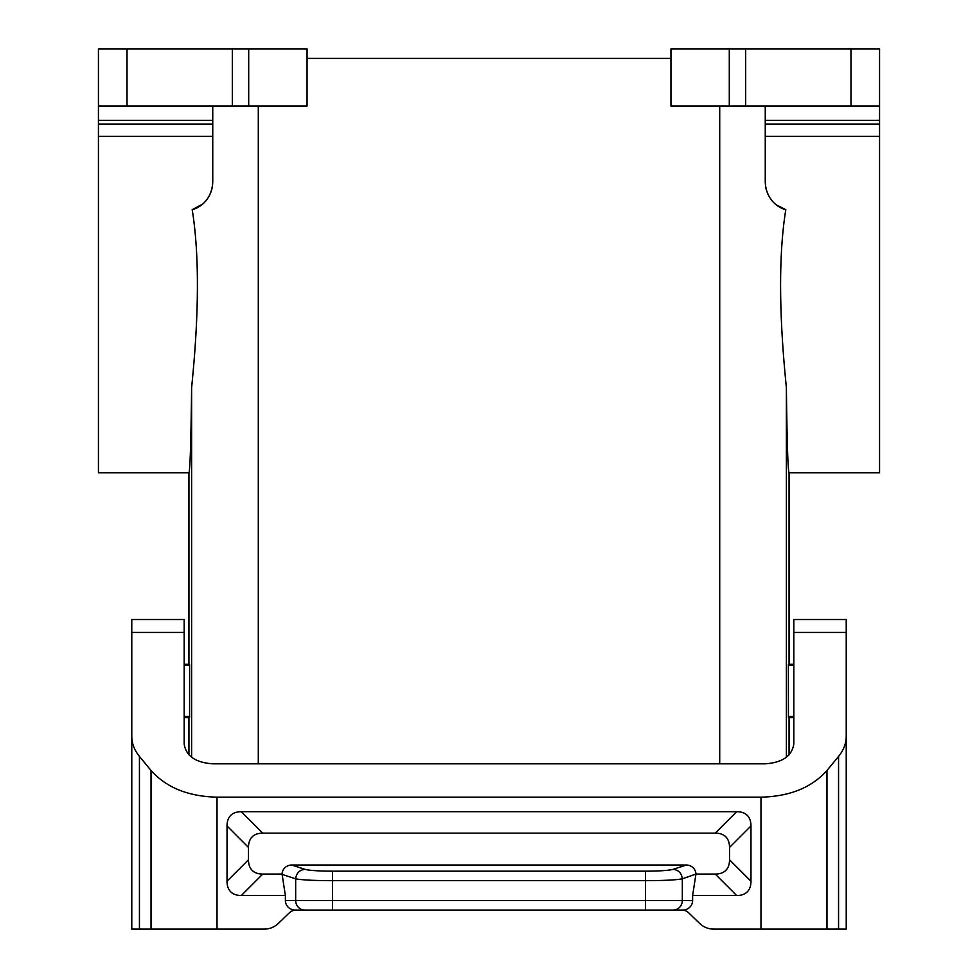<?xml version="1.0" encoding="UTF-8"?>
<svg xmlns="http://www.w3.org/2000/svg" width="978" height="978" viewBox="0 0 978 978"><rect width="100%" height="100%" fill="white"/><g stroke="black" fill="none" stroke-linecap="round" stroke-linejoin="round"><path stroke-width="1.47" d="M850.982 106.052L670.945 106.052L670.945 48.9L879.564 48.9L879.564 106.052L850.982 106.052L850.982 48.9M191.615 757.278L191.615 387.581C196.969 335.075 201.138 264.855 192.201 209.695C193.082 209.647 211.468 204.634 212.752 182.263L212.752 106.052M248.705 48.9L248.705 106.052L307.055 106.052L307.055 48.9L98.436 48.9L98.436 472.802L188.937 472.802L188.937 664.282M127.018 48.9L127.018 106.052L248.705 106.052M670.945 58.423L307.055 58.423M188.937 717.62L188.937 754.869M191.615 387.581C190.979 442.3 190.074 470.699 188.937 472.802M184.17 664.282L189.585 664.282L189.634 665.395L189.585 717.62L184.17 717.62M127.018 106.052L98.436 106.052M786.385 757.278L786.385 387.581C787.021 442.3 787.926 470.699 789.063 472.802L879.564 472.802L879.564 106.052M212.018 188.693L210.417 193.571M209.683 195.135L208.534 197.201M207.519 198.742L205.404 201.395M202.544 204.145L192.201 209.695M793.83 664.282L788.415 664.282L788.366 665.395L788.415 717.62L793.83 717.62M789.063 472.802L789.063 664.282M789.063 717.62L789.063 754.869M786.385 387.581C781.031 335.075 776.862 264.855 785.799 209.695L776.3 204.83M773.133 201.969L772.204 200.942M767.877 194.219L766.031 188.888M765.872 188.179L765.591 186.676M785.799 209.695C784.918 209.647 766.532 204.634 765.248 182.263L765.248 106.052M184.17 619.502L184.17 743.806C185.893 755.933 195.429 762.608 212.752 763.818L765.248 763.818C782.571 762.608 792.107 755.933 793.83 743.806L793.83 632.424L846.227 632.424L846.227 736.422C846.166 743.561 843.611 750.224 838.562 756.422L826.972 770.481C811.728 787.571 789.735 796.471 760.982 797.168L217.018 797.168C188.265 796.471 166.272 787.571 151.028 770.481L139.438 756.422C134.389 750.224 131.834 743.561 131.773 736.422L131.773 619.502L184.17 619.502M131.773 683.133L131.773 686.605M332.483 871.178C318.498 871.105 309.292 870.493 304.879 869.332C299.415 870.029 296.358 873.195 295.674 878.819C301.566 879.98 313.828 880.603 332.483 880.677L332.483 871.178L645.517 871.178C659.514 871.105 668.707 870.493 673.121 869.332C678.585 870.029 681.642 873.195 682.326 878.819L695.933 874.075L715.224 874.075A75.612 28.582 -135 0 0 729.515 859.784L729.515 847.437A75.612 28.582 135 0 0 715.224 833.146L262.776 833.146L241.321 811.691A75.612 28.582 45 0 0 227.03 825.982L227.03 881.227A75.612 28.582 -45 0 0 241.321 895.518L285.38 895.518L285.38 900.518A9.866 9.523 0 0 0 295.234 910.053L296.273 910.053A9.866 9.523 0 0 0 289.305 912.841L278.241 923.525A19.719 19.047 0 0 1 264.292 929.1L131.773 929.1L131.773 736.422M681.727 910.053A9.866 9.523 0 0 1 688.695 912.841L699.759 923.525A19.719 19.047 0 0 0 713.708 929.1L846.227 929.1L846.227 736.422M241.321 811.691L736.678 811.691A75.612 28.582 -45 0 1 750.97 825.982L750.97 881.227L729.515 859.784M295.234 910.053L682.766 910.053A9.866 9.523 0 0 0 692.62 900.518L692.62 895.518L736.678 895.518A75.612 28.582 45 0 0 750.97 881.227M673.121 910.053A9.523 9.205 -90 0 0 682.326 900.518L682.326 878.819C676.446 879.98 664.172 880.603 645.517 880.677L645.517 871.178M695.896 874.393L692.62 895.518M304.879 869.332L291.701 865.029L686.299 865.029A9.902 9.523 161.9 0 1 695.933 874.075M262.776 833.146A75.612 28.582 -135 0 0 248.485 847.437L248.485 859.784A75.612 28.582 135 0 0 262.776 874.075L282.067 874.075L285.38 895.518M291.701 865.029A9.902 9.523 -161.9 0 0 282.067 874.075M793.83 632.424L793.83 619.502L846.227 619.502L846.227 632.424M258.29 763.818L258.29 106.052M232.312 48.9L232.312 106.052M212.752 124.096L98.436 124.096M98.436 120.343L212.752 120.343M729.295 106.052L729.295 48.9M184.17 716.507L189.634 716.507M184.17 665.395L189.634 665.395M765.248 120.343L879.564 120.343M765.248 124.096L879.564 124.096M745.688 106.052L745.688 48.9M765.248 136.358L879.564 136.358L765.248 136.358M719.71 763.818L719.71 106.052M212.752 136.358L98.436 136.358M793.83 665.395L788.366 665.395M793.83 716.507L788.366 716.507M760.982 929.1L760.982 797.168M217.018 929.1L217.018 797.168M332.483 910.053L332.483 880.677L645.517 880.677L645.517 900.518L692.62 900.518M304.879 910.053A9.523 9.205 -90 0 1 295.674 900.518L295.674 878.819L282.104 874.393M241.321 895.518L262.776 874.075M227.03 881.227L248.485 859.784M248.485 847.437L227.03 825.982M715.224 833.146L736.678 811.691M729.515 847.437L750.97 825.982M645.517 910.053L645.517 900.518L285.38 900.518M736.678 895.518L715.224 874.075M673.121 869.332L686.299 865.029M184.17 632.424L131.773 632.424M838.562 756.422L838.562 929.1M826.972 929.1L826.972 770.481M139.438 929.1L139.438 756.422M151.028 929.1L151.028 770.481"/></g></svg>
